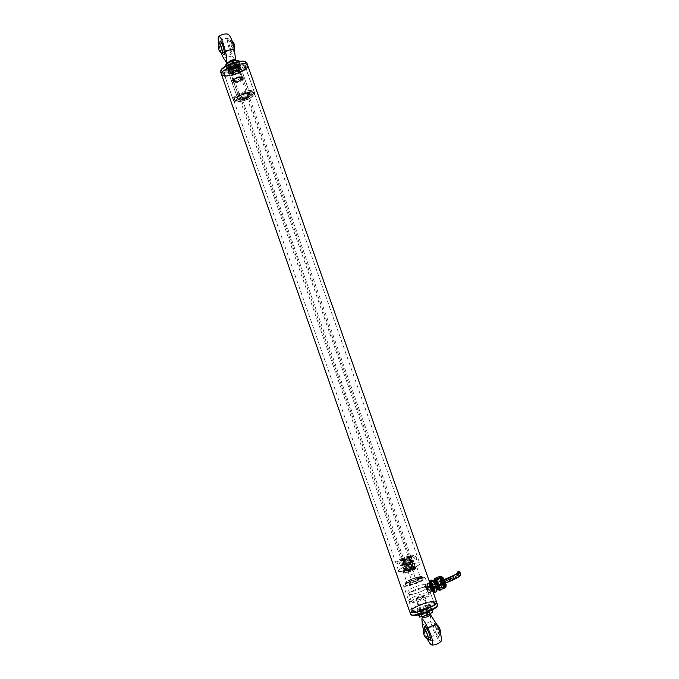 <?xml version="1.0" encoding="UTF-8"?>
<svg xmlns="http://www.w3.org/2000/svg" width="679" height="679" viewBox="0 0 679 679"><rect width="100%" height="100%" fill="white"/><g stroke="black" fill="none" stroke-linecap="round" stroke-linejoin="round"><path stroke-width="0.51" stroke-dasharray="3.4 2.55" d="M438.558 589.745C436.045 586.885 434.679 583.558 434.475 579.756M438.303 589.847L435.095 583.982L434.221 579.858M434.959 579.56C434.441 579.976 434.594 581.453 435.443 583.982C436.589 587.021 437.692 588.871 438.744 589.533L439.041 589.55M439.22 589.38L439.271 589.245C439.067 585.587 437.76 582.37 435.341 579.611L435.197 579.552M439.576 589.983C438.447 589.813 437.106 587.751 435.57 583.787C434.636 580.978 434.458 579.34 435.044 578.873M433.677 580.197L434.348 584.432C435.519 587.513 436.631 589.372 437.675 590M437.947 589.016L438.464 589.712L443.896 587.471L443.37 586.775L437.947 589.016L435.595 584.296L441.011 582.073L440.603 580.927L435.188 583.151L435.595 584.296M439.967 576.318L434.424 579.017M439.389 590.068L438.464 589.712M435.188 583.151L434.45 579.145M433.474 580.885L437.055 589.652M445.534 588.073L443.896 587.471M443.37 586.775L441.011 582.073M440.603 580.927L439.848 576.794M433.983 580.672C433.533 581.037 433.669 582.327 434.416 584.551C435.621 587.674 436.673 589.304 437.565 589.44M440.985 581.564C440.051 578.754 439.882 577.108 440.476 576.641C442.054 575.673 446.841 587.318 445.025 587.734C443.871 587.564 442.53 585.51 440.985 581.564M432.506 585.332C433.72 588.464 434.764 590.093 435.646 590.229C437.03 589.932 433.278 580.715 432.073 581.453C431.623 581.818 431.768 583.117 432.506 585.332M431.097 579.959L429.12 580.791M432.167 585.705L430.214 586.512L429.807 585.366L431.768 584.56L434.518 590.433L436.631 591.757M430.995 580.426L431.768 584.56M433.032 591.901L432.557 591.248L434.518 590.433M433.066 591.944L435.027 591.137M429.026 581.232L429.807 585.366M430.214 586.512L432.557 591.248M429.289 581.258L429.892 585.654L432.956 591.689M445.653 582.192C446.196 584.025 446.196 584.908 445.645 584.848C443.472 582.115 442.674 579.866 443.268 578.101L444.796 580.112M433.346 591.664C430.859 588.583 429.569 585.315 429.501 581.861M443.616 581.182L445.543 584.118C445.636 582.03 444.915 580.265 443.37 578.831L443.616 581.182M443.328 581.3L445.254 584.237L443.421 579.06L443.328 581.3M441.375 581.614C442.674 584.933 443.803 586.656 444.77 586.792L445.051 586.257C444.762 583.032 443.591 580.172 441.528 577.676L440.951 577.481C440.45 577.88 440.595 579.255 441.375 581.614M434.102 591.154C434.535 590.705 434.382 589.313 433.635 586.97C430.868 581.266 429.994 580.944 431.021 585.985C433.779 591.681 434.645 592.012 433.626 586.97C432.353 583.813 431.258 582.115 430.333 581.895M437.947 583.032C437.157 580.672 437.004 579.289 437.505 578.898C438.812 578.101 442.818 587.887 441.316 588.218C440.357 588.082 439.237 586.35 437.947 583.032C437.191 580.715 437.047 579.357 437.531 578.975C438.821 578.185 442.759 587.81 441.282 588.141C440.34 588.006 439.237 586.308 437.963 583.04M432.574 587.174C431.674 584.857 430.893 583.626 430.231 583.482L430.545 586.401C431.462 588.761 432.243 589.983 432.905 590.093L432.574 587.174M429.586 586.8C430.503 589.151 431.284 590.382 431.937 590.492C432.005 587.904 431.114 585.697 429.255 583.881L429.586 586.8M430.537 584.797L429.12 583.168C427.626 582.675 430.537 590.772 432.005 591.188L432.455 590.263M444.541 585.748C443.056 585.34 440.306 577.549 441.893 578.228C443.37 578.584 446.154 586.469 444.541 585.748M429.23 586.758L432.141 591.324L432.294 589.796L430.775 585.493L428.814 583.151L429.23 586.758M442.649 581.784L443.947 583.762L442.487 580.206L442.649 581.784M425.58 584.577L425.13 585.137L425.784 588.175L428.678 592.759C428.899 590.085 427.863 587.36 425.58 584.577M435.027 584.925L434.849 583.346L436.308 586.919L435.027 584.925M425.555 584.738L425.122 585.281L428.008 592.402C430.214 594.6 427.235 585.264 425.555 584.738M434.772 584.831L436.639 587.734C436.707 585.688 436.003 583.957 434.518 582.531L434.772 584.831M426.157 588.379L425.886 586.079C427.346 587.513 428.05 589.262 428.008 591.299L426.157 588.379M433.686 590.357C432.183 589.796 429.434 582.005 430.953 582.59C432.455 583.108 435.231 590.993 433.686 590.357M433.21 590.017L433.406 590.026C433.482 587.343 432.548 585.06 430.622 583.176L430.961 586.206L433.21 590.017M432.905 590.017C431.089 587.844 430.24 585.646 430.367 583.414C432.277 585.213 433.177 587.42 433.058 590.034L432.905 590.017M432.846 590.034L433.032 590.043C433.1 587.445 432.209 585.247 430.342 583.431L430.673 586.35L432.846 590.034M430.732 586.325L430.41 583.405C432.268 585.222 433.16 587.42 433.092 590.017C432.43 589.907 431.649 588.676 430.732 586.325M424.748 577.523C421.515 575.97 402.291 583.286 403.462 585.638C403.623 588.71 426.582 580.621 425.249 577.965L424.748 577.523M419.622 562.967L420.114 563.366C421.37 565.811 398.429 573.891 398.335 571.031C397.232 568.866 416.456 561.592 419.622 562.967L420.123 563.358C421.379 565.811 398.412 573.899 398.327 571.039C397.223 568.875 416.465 561.584 419.639 562.959M422.754 578.338L423.153 578.695C424.222 580.842 405.686 587.369 405.541 584.891C404.591 582.998 420.165 577.074 422.754 578.338M413.061 565.624C409.666 565.955 407.052 566.948 405.21 568.586C405.261 569.639 413.681 566.676 413.231 565.768L413.214 565.751C413.664 566.659 405.261 569.613 405.21 568.569C407.044 566.923 409.658 565.938 413.044 565.607M422.194 576.734L422.593 577.082C423.654 579.212 405.117 585.739 404.981 583.286C404.03 581.402 419.605 575.486 422.194 576.734M413.613 567.203C410.218 567.534 407.604 568.518 405.77 570.173C405.813 571.234 414.241 568.264 413.783 567.347L413.613 567.203C410.226 567.551 407.612 568.535 405.779 570.19C405.83 571.243 414.232 568.281 413.783 567.372L413.613 567.228M420.284 577.515L420.59 577.778C421.404 579.433 407.086 584.475 406.976 582.574C406.237 581.122 418.306 576.539 420.284 577.515M416.278 566.125C414.334 565.242 402.265 569.8 402.978 571.166C403.054 572.957 417.356 567.924 416.575 566.371L416.278 566.125M232.388 41.759L231.361 40.154L230.682 40.451C229.901 42.879 233.347 52.894 234.119 50.458L234.204 48.574M231.98 47.029L233.534 49.567C234.722 49.499 232.379 40.732 231.301 41.215C230.767 41.911 230.987 43.855 231.98 47.029M220.217 50.059C219.224 46.876 218.977 44.941 219.487 44.245C220.514 43.77 222.89 52.563 221.753 52.614L220.217 50.059M221.736 53.675C219.775 50.484 218.842 47.029 218.927 43.312M244.381 78.365L244.126 77.491C242.386 75.776 231.946 79.46 231.879 81.811L231.912 82.201C232.507 84.502 243.812 81.013 244.381 78.365M243.931 77.958L243.685 77.126C242.021 75.488 232.057 78.993 231.997 81.242C231.267 84.069 243.303 80.742 243.931 77.958M233.296 80.784L233.304 81.174C233.856 83.118 243.634 79.672 242.658 77.881C242.233 76.15 233.652 78.806 233.296 80.784M251.697 94.33C250.924 97.504 236.81 101.892 236.114 99.168C234.501 96.384 250.899 90.604 251.705 93.677L251.697 94.33M239.772 99.236C240.162 97.352 248.743 94.67 249.134 96.308C250.076 97.988 240.281 101.434 239.772 99.609L239.772 99.236M252.232 95.858C251.451 99.015 237.336 103.403 236.648 100.696C235.036 97.92 251.442 92.149 252.248 95.204L252.232 95.858M429.417 586.826L432.294 590.543C432.031 588.464 431.165 586.147 429.671 583.592L429.417 586.826M436.003 601.569C431.827 599.285 408.138 608.392 409.709 611.703C408.062 607.968 435.587 598.165 436.622 602.112L436.003 601.569M247.733 66.644L247.776 65.566L247.733 66.644C246.469 72.364 222.899 79.596 221.566 74.639L221.515 74.503M426.887 587.861L427.244 584.594L429.858 591.553L426.887 587.861M223.264 73.103L224.426 75.021C228.704 77.134 244.168 71.694 245.849 67.476C249.6 60.966 224.359 67.204 223.264 73.103M434.305 602.273L434.433 602.341C439.797 605.014 408.503 616.031 411.61 610.379C412.942 606.967 431.106 600.482 434.305 602.273M433.304 601.806C430.325 600.134 413.333 606.194 412.094 609.369L411.983 610.005C412.272 613.434 435.281 605.329 433.83 602.315L433.304 601.806M236.165 66.601C241.393 65.354 244.508 65.507 245.509 67.06L245.374 68.384C243.803 72.314 229.341 77.406 225.36 75.428L224.308 74.529L224.274 73.638C225.606 70.93 229.57 68.579 236.165 66.601M419.316 563.086C416.252 561.754 397.588 568.815 398.658 570.92C398.751 573.687 421.005 565.853 419.792 563.477L419.316 563.086M254.735 94.237C253.632 98.548 234.476 104.498 233.517 100.806C231.31 97.029 253.674 89.161 254.752 93.329L254.735 94.237M254.413 94.322L254.43 93.447C253.377 89.399 231.7 97.038 233.848 100.696C234.773 104.277 253.352 98.506 254.413 94.322M411.856 602.146C414.326 603.682 430.163 597.63 429.069 595.585C428.78 592.937 410.43 599.404 411.491 601.781L411.856 602.146M409.114 594.329L408.758 593.981C407.731 591.698 426.072 585.239 426.327 587.793C427.388 589.754 411.55 595.78 409.114 594.329M402.639 563.926L403.199 563.46L402.172 563.519L401.671 564.037C401.722 565.497 413.774 561.253 413.138 559.997L411.381 559.819L410.71 560.26L412.195 560.158C410.303 561.983 407.111 563.239 402.639 563.926L402.859 564.58L403.428 564.113L401.9 564.682C401.943 566.15 414.003 561.898 413.367 560.642L410.931 560.913L412.391 560.735L412.161 560.09M402.859 564.58C407.341 563.893 410.532 562.636 412.425 560.803L412.391 560.735M427.006 590.026L426.616 589.007L427.006 590.026M459.632 572.762L459.293 572.439L459.046 573.475L459.632 572.762M397.852 564.461C401.569 561.949 406.653 559.903 413.104 558.316L417.05 559.53C413.35 562.068 408.206 564.147 401.603 565.76L397.852 564.461L396.723 561.236C400.44 558.749 405.533 556.704 411.975 555.108L413.104 558.316M402.791 563.867C404.09 564.487 412.722 561.236 412.204 560.319C412.145 559.106 402.095 562.645 402.605 563.706L402.791 563.867M417.05 559.53L415.904 556.279L411.975 555.108M396.723 561.236L400.457 562.492L401.603 565.76M415.904 556.279C412.204 558.792 407.052 560.862 400.457 562.492M401.654 560.625L401.467 560.464C400.966 559.428 411.007 555.889 411.067 557.086C411.576 557.977 402.944 561.227 401.654 560.625M426.607 588.905L426.225 587.878L426.633 588.905L450.915 578.907L450.5 577.888L450.89 578.898C456.874 576.429 459.929 574.307 460.073 572.541M458.283 571.93L458.656 572.38L458.936 571.353M236.929 68.138L230.537 70.124L227.202 69.148L230.3 66.16L236.767 64.149C238.847 63.97 239.95 64.31 240.06 65.15L236.929 68.138L240.01 66.219L239.925 63.554L233.406 64.216L227.015 67.569L227.202 70.209L233.678 69.521L236.929 68.138M237.565 66.118L237.158 65.422C234.247 65.192 231.777 66.058 229.765 68.027C228.492 70.293 237.107 68.18 237.565 66.118M236.844 65.736L236.496 65.133C233.975 64.938 231.845 65.685 230.105 67.382L231.802 68.214C234.391 67.756 236.071 66.924 236.844 65.736M226.328 65.6L227.015 67.569M227.202 70.209L225.895 65.846M233.678 69.521L232.515 66.211L226.031 66.873M240.01 66.219L238.838 62.901L232.515 66.211M238.745 60.21L238.838 62.901M239.925 63.554L239.135 61.314M233.406 64.216L232.897 62.765M229.061 64.709L229.426 65.311C231.938 65.515 234.068 64.76 235.808 63.062L235.851 62.612C233.542 61.899 231.284 62.604 229.061 64.709M228.933 62.273L225.844 65.286L229.188 66.287L235.579 64.301L238.702 61.297C238.592 60.439 237.489 60.1 235.401 60.27L228.933 62.273M228.348 64.327L228.764 65.023C231.675 65.26 234.136 64.395 236.148 62.417C237.455 60.125 228.747 62.239 228.348 64.327M425.012 584.823C422.406 583.499 406.874 589.423 407.85 591.375C408.011 593.921 426.505 587.411 425.41 585.196L425.012 584.823M425.92 587.42C423.306 586.062 407.773 591.995 408.758 593.981C408.936 596.552 427.43 590.043 426.327 587.793L425.92 587.42M409.276 601.339L408.826 600.881C407.536 597.961 430.231 589.975 430.588 593.225C431.946 595.729 412.289 603.224 409.276 601.339M412.747 611.253C415.811 613.264 435.468 605.744 434.068 603.105C433.66 599.71 410.956 607.713 412.297 610.769L412.747 611.253M416.414 598.386C419.359 598.216 421.591 597.359 423.136 595.822C420.59 595.653 418.298 596.459 416.269 598.241L416.414 598.386M420.988 611.406C423.942 611.287 426.183 610.429 427.711 608.825C425.139 608.605 422.847 609.411 420.836 611.253L420.988 611.406M238.312 65.922L238.304 65.498C237.743 63.478 227.932 66.941 228.959 68.791C229.426 70.582 237.922 67.976 238.312 65.922M410.617 556.211C409.276 555.634 400.737 558.851 401.221 559.751C401.255 560.947 411.338 557.4 410.82 556.373L410.617 556.211M237.064 66.253L237.056 65.939C234.196 65.328 231.912 66.135 230.206 68.35C232.524 69.063 234.807 68.358 237.064 66.253M410.124 556.407C406.509 556.805 403.716 557.858 401.739 559.572C401.764 560.642 410.761 557.467 410.303 556.551L410.124 556.407M411.321 562.187C408.342 562.492 406.042 563.358 404.421 564.792C406.984 564.809 409.335 563.977 411.466 562.314L411.321 562.187M410.396 557.187C406.78 557.578 403.988 558.63 402.01 560.345C402.044 561.423 411.041 558.248 410.574 557.332L410.396 557.187M412.543 561.694C411.185 561.092 402.647 564.317 403.148 565.242C403.19 566.473 413.282 562.925 412.747 561.864L412.543 561.694M410.888 556.984C409.547 556.407 401.009 559.623 401.493 560.531C401.527 561.737 411.61 558.18 411.092 557.145L410.888 556.984M412.255 560.862L412.459 561.032C412.985 562.093 402.902 565.641 402.851 564.41C402.358 563.485 410.897 560.268 412.255 560.862M411.983 560.09C410.625 559.496 402.087 562.713 402.579 563.638C402.622 564.86 412.713 561.304 412.187 560.26L411.983 560.09M411.754 561.066L411.941 561.21C412.408 562.161 403.411 565.327 403.368 564.232C405.346 562.492 408.138 561.44 411.754 561.066M411.482 560.285C407.867 560.667 405.074 561.72 403.097 563.451C403.139 564.546 412.136 561.372 411.669 560.438L411.482 560.285M254.099 92.531L254.005 92.743C252.58 96.469 237.599 101.748 233.848 99.847L232.948 98.251C233.729 93.974 253.25 87.871 254.116 91.623L254.099 92.531M233.958 98.786C235.002 94.101 256.484 88.508 253.522 93.668C252.206 97.122 238.27 102.028 234.79 100.263L233.958 98.786M250.398 94.339L250.169 93.473C248.412 91.733 237.2 95.68 237.158 98.056C236.385 101.018 249.651 97.284 250.398 94.339M246.146 68.851C239.874 73.621 232.795 76.073 224.902 76.209M249.711 93.719L249.49 92.913C247.843 91.275 237.378 94.967 237.336 97.19L237.37 97.547C237.913 99.711 249.108 96.231 249.711 93.719M239.823 67.128C239.925 63.894 229.256 67.705 228.475 70.09C228.339 72.976 238.261 70.158 239.823 67.128M228.433 68.52C228.967 65.795 240.451 62.986 238.745 65.982C236.08 68.579 232.821 69.725 228.976 69.419L228.433 68.52M238.966 67.357L238.957 66.924C238.388 64.853 228.288 68.409 229.341 70.31C229.816 72.144 238.558 69.462 238.966 67.357M228.942 68.791C229.553 67.552 231.344 66.483 234.314 65.6C236.691 65.031 238.108 65.108 238.567 65.821L238.507 66.432C236.029 68.842 233.007 69.903 229.443 69.623L401.221 559.751M426.667 589.89L426.276 588.871L426.667 589.89M458.605 573.186L458.266 572.864L458.019 573.899L458.605 573.186M401.272 560.039L401.841 559.581L400.805 559.64L400.304 560.15C400.347 561.584 412.399 557.332 411.78 556.109L410.023 555.948L409.344 556.39L410.837 556.279C408.928 558.079 405.745 559.335 401.272 560.039L401.501 560.684L402.061 560.226L400.534 560.795C400.576 562.229 412.628 557.985 412 556.755L409.573 557.035L411.024 556.856L410.795 556.211M401.501 560.684C405.974 559.988 409.157 558.732 411.058 556.924L411.024 556.856M228.059 34.103C225.207 33.263 228.653 50.755 232.303 55.899L223.527 58.182M221.244 53.268L218.706 43.914M235.605 60.219L231.233 63.139L227.745 62.943L233.635 79.401C236.224 77.024 238.847 76.209 241.495 76.965L241.444 77.431C239.407 79.384 236.929 80.258 234.009 80.046L233.644 79.732M232.303 55.899C233.754 58.462 234.934 59.735 235.851 59.71M230.24 48.421C231.412 51.579 232.32 52.894 232.982 52.385C234.28 51.163 231.174 39.509 229.4 39.017C228.212 39.518 228.492 42.65 230.24 48.421M222.415 53.047L219.835 43.541M234.162 79.681C234.552 77.89 242.31 75.946 241.189 77.907C239.356 79.664 237.132 80.453 234.501 80.266L234.162 79.681M427.855 639.304C425.41 636.291 424.01 632.87 423.645 629.034M427.49 638.158C425.241 635.204 424.197 632.455 424.35 629.891C425.351 629.229 428.924 637.954 427.753 638.201L427.49 638.158M439.058 633.244L439.33 633.278C440.561 633.015 436.97 624.324 435.91 625.003C435.714 627.583 436.767 630.324 439.058 633.244M437.378 625.843L435.765 623.874C433.058 622.575 439.271 637.36 440.06 634.093L439.78 631.631M238.728 77.117C241.8 76.371 243.625 76.447 244.211 77.33C245.518 79.715 232.481 84.306 231.743 81.718C231.811 80.105 234.136 78.569 238.728 77.117M235.647 68.35C231.658 69.555 229.324 70.972 228.645 72.585L228.687 73.001C229.307 75.361 240.612 71.889 241.155 69.173L240.875 68.273L235.647 68.35M242.938 78.221C242.42 80.538 232.379 83.313 232.99 80.962C235.571 78.195 238.821 77.058 242.734 77.525L242.938 78.221M240.697 68.766L240.434 67.908C238.728 66.236 228.848 69.716 228.764 72.016C228.017 74.928 240.094 71.635 240.697 68.766M242.488 77.813L242.293 77.16L238.371 77.236C235.486 78.11 233.737 79.129 233.126 80.3L233.135 80.691C233.576 82.422 242.072 79.799 242.488 77.813M235.299 68.486C231.853 69.572 230.113 70.735 230.079 71.974C230.648 73.969 240.425 70.531 239.424 68.689C238.974 68.002 237.599 67.934 235.299 68.486M410.948 564.605L406.246 566.388L410.948 564.605M412.654 569.469L407.952 571.243L412.654 569.469M414.572 564.987C412.976 564.266 403.029 568.026 403.615 569.138C403.674 570.606 415.446 566.456 414.818 565.191L414.572 564.987M415.141 566.609L415.387 566.812C416.023 568.085 404.243 572.236 404.183 570.759C403.589 569.639 413.545 565.87 415.141 566.609M427.201 638.888L423.475 629.806M422.338 624.969L430.944 621.344C431.64 628.491 439.474 643.709 441.197 641.137M422.313 617.406L425.122 615.378C427.702 614.385 429.425 614.062 430.308 614.419L430.393 614.52M431.08 614.97C430.333 615.709 430.282 617.831 430.944 621.344M428.5 638.633L424.562 629.051M438.515 636.418L439.169 636.282C440.348 634.738 435.604 623.28 433.703 623.042C431.241 622.015 436.045 635.374 438.515 636.418M416.227 599.752L416.1 599.362C418.4 597.554 421.022 596.62 423.951 596.552L424.137 596.731C422.33 598.555 419.69 599.557 416.227 599.752M423.424 596.306L423.467 596.323C425.046 597.121 415.438 600.508 416.354 598.827L423.424 596.306M417.78 612.509C417.449 611.991 418.205 611.21 420.055 610.175L426.497 607.722L430.749 607.569C431.114 608.07 430.376 608.842 428.534 609.895L422.015 612.382L417.78 612.509L418.527 613.527L425.708 611.787L431.538 608.562L430.155 607.119L426.497 607.722L420.191 610.098L417.237 612.051L417.78 612.509M420.403 611.652C423.323 611.652 425.937 610.718 428.271 608.859C429.323 606.882 418.536 610.684 420.386 611.635L421.107 611.974L427.795 609.199L422.211 610.667L421.124 611.983M423.042 608.859L424.282 612.382L427.931 611.796L431.394 610.65L430.155 607.119M418.485 615.581L424.282 612.382M417.237 612.051L418.272 614.987M418.527 613.527L418.985 614.834M425.708 611.787L426.039 612.721M431.538 608.562L432.065 610.065M431.394 610.65L432.786 612.127M428.848 612.186L422.015 614.818C424.638 615.064 426.972 614.24 429.009 612.356L428.848 612.186M429.985 614.02C431.827 612.959 432.557 612.178 432.183 611.66L427.931 611.796L421.481 614.257C419.639 615.301 418.892 616.091 419.223 616.617L422.559 616.71M429.569 612.526C426.641 612.517 424.027 613.443 421.71 615.31C420.624 617.338 431.496 613.502 429.595 612.534L429.569 612.526M409.123 583.269L410.362 581.92C410.091 581.402 408.69 581.462 406.169 582.09L405.906 581.988C408.936 579.925 413.002 578.262 418.111 577.014L417.178 578.415C417.449 578.932 418.875 578.864 421.447 578.228L421.727 578.33C418.714 580.418 414.597 582.098 409.386 583.371L409.692 584.899L410.931 583.541C410.659 583.032 409.259 583.083 406.738 583.711L405.906 581.988M411.864 580.952L415.777 579.467L411.864 580.952M406.169 582.09L406.738 583.711M409.386 583.371L409.692 584.899M409.827 584.619C415.039 583.346 419.147 581.665 422.16 579.569L421.727 578.33M421.447 578.228L422.16 579.569M418.383 577.108L418.943 578.72L417.746 580.036C418.026 580.553 419.444 580.494 422.024 579.858M418.111 577.014L418.943 578.72M418.536 578.236C413.426 579.484 409.361 581.148 406.339 583.219M412.433 582.574L416.354 581.088L412.433 582.574M422.126 579.9C419.189 582.022 415.073 583.702 409.793 584.942M406.636 583.668C409.59 581.572 413.664 579.908 418.841 578.686M426.268 588.769L425.886 587.751L426.302 588.769L450.559 578.78L450.135 577.77L450.559 578.78C458.911 574.706 458.028 575.232 458.936 572.66L458.58 572.125M457.519 572.753L457.909 571.777M247.08 98.158L242.403 99.609L244.448 99.643L247.08 98.158M414.097 573.594L409.395 575.376L414.097 573.594M244.372 99.142C246.121 98.548 246.8 98.031 246.418 97.589L242.666 98.905L244.372 99.142M413.715 573.747L409.802 575.232L413.715 573.747M416.125 580.621L412.212 582.107L416.125 580.621M412.807 582.421L415.955 581.3L412.272 582.175M427.083 590.671L425.733 587.097L427.083 590.671M457.408 572.906L457.273 574.426L459.615 575.69L460.54 575.011M426.938 590.263L425.894 587.505L426.938 590.263M460.32 573.551C459.564 572.363 458.715 572.227 457.773 573.144C457.688 575.172 458.503 575.699 460.218 574.714L460.32 573.551M445.025 587.734L445.203 587.505C444.015 586.775 442.776 584.729 441.494 581.351C440.561 578.542 440.391 576.904 440.985 576.429M445.764 587.284L445.331 587.335C443.328 586.834 439.415 576.25 441.308 576.437M446.12 584.661L445.67 585.128C444.058 584.661 441.358 576.267 443.387 578.041M433.974 591.333L433.873 591.299C431.377 588.438 430.13 585.298 430.113 581.861M430.189 581.784L430.435 581.733C431.42 582.242 432.498 584.025 433.66 587.089L434.076 591.333M433.72 587.004C434.806 592.394 433.881 592.046 430.936 585.952C429.832 580.553 430.766 580.901 433.72 587.004M441.011 581.784C440.23 579.467 440.094 578.109 440.586 577.719C441.885 576.929 445.831 586.546 444.338 586.885L444.066 586.868C443.09 586.274 442.063 584.577 441.011 581.784M433.626 590.17C435.095 590.781 432.447 583.269 431.021 582.777C429.569 582.217 432.183 589.644 433.626 590.17M431.004 586.189L433.448 590.009C433.525 587.318 432.599 585.043 430.664 583.159L431.004 586.189M249.974 94.271C249.371 96.808 238.057 100.322 237.506 98.141L237.506 97.649C238.006 95.128 249.465 91.546 249.982 93.744L249.974 94.271M237.183 98.268C236.139 101.4 249.592 97.751 250.636 94.619C251.858 91.419 238.125 95.119 237.183 98.268M402.172 563.519L402.392 564.164M402.036 564.325L401.807 563.68M410.982 559.963L411.211 560.608M411.381 559.819L411.61 560.464M451.28 580.019L450.898 579L451.28 580.019M240.884 68.333L240.689 67.501C239.11 65.532 228.102 69.411 228.314 71.855C227.881 74.766 240.273 71.287 240.884 68.333M240.536 67.323C240.043 69.861 229.731 73.298 228.203 71.439C225.436 69.054 240.943 63.597 240.578 67.077L240.536 67.323M240.663 68.757C239.356 72.772 223.646 75.089 230.24 70.268L238.083 67.51C240.001 67.433 240.867 67.849 240.663 68.757M240.077 67.085C240.587 62.366 220.947 71.601 230.792 71.439L238.668 68.664L240.077 67.085M239.645 69.029C240.069 65.159 223.849 72.746 231.946 72.619L238.49 70.319L239.645 69.029M239.059 67.357C237.973 70.701 224.953 72.585 230.453 68.587L236.895 66.321L239.059 67.357M239.186 68.783C236.572 71.38 233.584 72.381 230.206 71.779C228.203 70.047 239.483 66.075 239.22 68.604L239.186 68.783M238.838 67.773L238.685 67.162C235.027 66.618 232.023 67.671 229.68 70.336C229.349 72.466 238.397 69.929 238.838 67.773M437.454 604.446C436.393 600.465 408.868 610.268 410.523 614.045L410.566 614.147M437.013 605.855C437.599 600.796 406.322 612.407 412.094 615.115M245.399 67.798L245.391 66.822C244.177 62.307 221.931 70.141 224.257 74.266C225.326 78.263 244.415 72.407 245.399 67.798M245.722 67.179C244.075 72.67 222.05 78.509 223.552 73.026C224.919 67.476 247.691 61.509 245.722 67.179M220.794 72.432C222.135 77.414 245.713 70.2 246.952 64.446L246.995 63.368M240.493 67.484L240.485 66.932C239.763 64.284 226.803 68.842 228.152 71.27C228.764 73.621 239.959 70.183 240.493 67.484M221.303 70.209C218.519 76.846 244.499 70.158 245.951 63.911L245.204 61.933M450.915 579.891L450.533 578.881L450.915 579.891M400.805 559.64L401.034 560.285M400.678 560.447L400.449 559.802M409.624 556.101L409.853 556.738M410.023 555.948L410.252 556.593M407.222 565.055C414.198 562.942 415.149 563.264 410.082 566.023C403.08 568.136 402.121 567.822 407.222 565.055M415.098 568.476C413.299 567.822 403.759 571.693 405.592 572.329C407.349 573.008 417.025 569.078 415.098 568.476M414.232 564.02C412.917 563.825 410.591 564.368 407.264 565.641C404.65 566.736 403.326 567.576 403.267 568.162C403.326 569.622 415.107 565.48 414.479 564.215L414.232 564.02M415.489 567.576L415.726 567.78C416.371 569.07 404.591 573.212 404.523 571.726C403.929 570.606 413.884 566.838 415.489 567.576M449.99 577.116L451.348 580.664M451.212 580.265L450.16 577.523L451.212 580.265M435.646 590.229L436.478 589.89M432.073 581.453L433.066 581.046M433.957 591.647L433.737 587.012C430.265 579.56 430.562 582.361 430.435 581.733L429.892 581.64M443.421 579.06L441.528 577.676M445.416 583.932L445.051 586.257M441.316 588.218L444.77 586.792M437.505 578.898L440.951 577.481M429.544 581.988C427.337 581.555 431.148 591.816 432.939 591.638M431.937 590.492L432.464 590.272M429.255 583.881L430.214 583.482M441.282 588.141L444.338 586.885C445.373 587.106 445.365 585.502 444.321 582.056C442.241 577.973 440.994 576.522 440.586 577.719L437.531 578.975M428.678 592.759L432.141 591.324M425.368 584.568L428.814 583.151M436.308 586.919L443.947 583.762M434.849 583.346L442.487 580.206M428.008 591.299L436.639 587.734M425.886 586.079L434.518 582.531M430.511 583.278L433.253 590.026M433.406 590.026L433.448 590.009C433.635 591.231 430.562 585.459 430.63 583.643L430.622 583.176M411.983 610.005L403.462 585.638M428.254 586.461L425.249 577.965M404.981 583.286L405.541 584.891M422.593 577.082L423.153 578.695M405.21 568.586L405.77 570.173L405.21 568.569M413.231 565.768L413.783 567.347M402.978 571.166L406.976 582.574M416.575 566.371L420.59 577.778M234.119 50.458L234.416 49.626M232.023 40.723L231.361 40.154M221.753 52.614L222.432 52.436M224.316 51.952L233.534 49.567M219.487 44.245L220.166 44.067M222.05 43.583L231.301 41.215M231.912 82.201L237.506 97.971C236.267 98.455 240.442 94.423 247.962 93.405L249.982 93.744L244.381 77.813M231.997 81.242L231.879 81.811M243.685 77.126L244.126 77.491M249.134 96.308L242.658 77.881M239.772 99.609L233.304 81.174M236.114 99.168L236.648 100.696M251.705 93.677L252.248 95.204M429.858 591.553L432.294 590.543M427.04 584.594L429.468 583.592M429.705 590.594L433.83 602.315M245.374 68.384L245.849 67.476M225.36 75.428L224.426 75.021M412.094 609.369L411.61 610.379M433.423 601.857L434.433 602.341M224.308 74.529L233.517 100.806M245.509 67.06L254.752 93.329M233.848 100.696L398.658 570.92M254.43 93.447L419.792 563.477M429.069 595.585L425.41 585.196M411.491 601.781L407.85 591.375M403.428 564.113L403.199 563.46M412.425 560.803L412.195 560.158M410.931 560.913L410.71 560.26M413.367 560.642L413.138 559.997M401.9 564.682L401.671 564.037M459.046 573.475C459.106 573.721 462.594 573.169 450.898 579L426.616 589.007M459.293 572.439L460.413 573.39C459.454 576.064 460.557 575.52 451.314 580.019L427.032 590.026M412.204 560.319L411.067 557.086M402.605 563.706L401.467 560.464M240.689 67.501L239.857 66.007C240.145 65.362 233.712 65.693 229.196 68.808C227.838 69.996 227.507 70.879 228.203 71.439L229.714 73.137C228.696 74.028 240.807 71.567 240.943 68.596L240.689 67.501M230.24 70.268L238.083 67.51C237.709 67.026 230.291 69.597 230.24 70.268M230.792 71.439L238.668 68.664C234.713 70.743 232.082 71.668 230.792 71.439M231.946 72.619C233.245 72.729 235.426 71.957 238.49 70.319L231.946 72.619M230.453 68.587C231.038 67.858 233.186 67.102 236.895 66.321L230.453 68.587M230.206 71.779C230.809 71.287 228.186 72.449 232.558 69.47C240.341 66.831 239.05 68.825 239.22 68.604L238.77 67.518C240.29 67.246 233.814 71.49 230.342 70.803L229.68 70.336L230.206 71.779M458.656 572.38C458.715 572.618 462.204 572.058 450.5 577.888L426.225 587.878M230.105 67.382L229.765 68.027M236.496 65.133L237.158 65.422M236.844 65.43L235.851 62.612M230.054 67.815L229.069 65.006M235.808 63.062L236.148 62.417M229.426 65.311L228.764 65.023M434.068 603.105L430.588 593.225M412.297 610.769L408.826 600.881M427.711 608.825L423.136 595.822M420.836 611.253L416.269 598.241M238.304 65.498L410.82 556.373M230.206 68.35L404.421 564.792M237.056 65.939L411.466 562.314M401.739 559.572L402.01 560.345M410.303 556.551L410.574 557.332M402.851 564.41L403.148 565.242M412.459 561.032L412.747 561.864M401.493 560.531L402.579 563.638M411.092 557.145L412.187 560.26M403.097 563.451L403.368 564.232M411.669 560.438L411.941 561.21M254.116 91.623L245.391 67.476C246.791 68.138 237.26 74.41 229.74 75.114C225.572 75.233 223.747 74.945 224.257 74.266L232.956 99.075M253.522 93.668L254.005 92.743M234.79 100.263L233.848 99.847M237.336 97.19L237.158 98.056M249.49 92.913L250.169 93.473M249.719 93.201L240.485 66.932C241.656 65.727 239.195 65.702 233.101 66.873C228.28 69.572 226.633 71.04 228.152 71.27L237.37 97.547M238.507 66.432L238.745 65.982M229.443 69.623L228.976 69.419M228.95 69.207L229.341 70.31M238.567 65.821L238.957 66.924M458.019 573.899L458.342 574.095C459.607 574.018 457.009 575.614 450.533 578.881L426.276 588.871M458.266 572.864L459.318 573.755C458.427 576.344 459.31 575.817 450.949 579.9L426.692 589.898M402.061 560.226L401.841 559.581M411.058 556.924L410.837 556.279M409.573 557.035L409.344 556.39M412 556.755L411.78 556.109M400.534 560.795L400.304 560.15M235.613 60.253L241.495 76.965M220.072 41.385C222.627 38.525 225.734 37.735 229.4 39.017M223.697 54.795C227.346 56.043 230.444 55.237 232.982 52.385M241.189 77.907L241.444 77.431M234.501 80.266L234.009 80.046M435.91 625.003L426.887 628.813M425.029 629.603L424.35 629.891M439.33 633.278L430.299 637.123M428.441 637.912L427.753 638.201M440.06 634.093L440.264 633.074M436.699 624.485L435.85 623.925M244.211 77.33L241.147 68.613M231.743 81.718L228.687 73.001M228.764 72.016L228.645 72.585M240.434 67.908L240.875 68.273M233.109 80.394L232.99 80.962M242.293 77.16L242.734 77.525M242.488 77.398L239.424 68.689M233.135 80.691L230.079 71.974M406.246 566.388L407.952 571.243M411.041 564.69L412.756 569.554M403.615 569.138L403.267 568.162C403.861 567.067 401.484 567.907 407.188 565.055C415.752 562.348 413.163 563.714 414.479 564.215L414.818 565.191M415.387 566.812L415.726 567.78C417.254 567.984 415.421 569.223 410.243 571.497C405.626 572.703 403.716 572.787 404.523 571.726L404.183 570.759M413.214 565.751L413.783 567.372M430.172 613.909L424.137 596.731M422.1 616.795L416.057 599.582M439.169 636.282C436.979 639.626 433.949 640.925 430.053 640.195M433.703 623.042C429.815 622.27 426.768 623.551 424.553 626.878M416.354 598.827L416.1 599.362M423.467 596.323L424.002 596.578M427.923 609.572L428.271 608.859M420.972 611.821L422.015 614.818M427.965 609.36L429.009 612.356M422.058 614.597L421.71 615.31M428.873 612.195L429.595 612.534M410.931 583.541L410.362 581.92M417.746 580.036L417.178 578.415M416.354 581.088L415.777 579.467M412.348 582.497L411.78 580.876M457.629 572.796L457.952 573C459.216 572.906 456.619 574.502 450.135 577.77L425.886 587.751M242.403 99.609L409.395 575.376M247.08 97.963L414.198 573.679M242.666 98.905L242.428 99.372M246.418 97.589L246.893 97.801M409.802 575.232L412.212 582.107M413.8 573.823L416.21 580.698M415.955 581.3L416.193 580.791M444.439 579.399L425.733 587.097M445.899 582.964L427.184 590.679M457.773 573.144C457.145 574.103 454.607 575.563 450.16 577.523L425.894 587.505M460.218 574.714C459.208 576.318 456.229 578.168 451.289 580.265L427.015 590.272"/><path stroke-width="1.02" d="M434.475 579.756L435.112 579.501C437.615 582.361 438.974 585.688 439.186 589.482L438.558 589.745M434.221 579.858L434.56 579.068C436.105 578.118 440.875 589.788 439.101 590.187L438.303 589.847M437.675 590L439.22 589.38M435.197 579.552L433.677 580.197M434.56 579.068L435.044 578.873C436.58 577.914 441.358 589.593 439.576 589.983L439.101 590.187M437.938 590C439.389 589.728 435.833 580.384 434.136 580.019L433.864 580.01M439.432 585.714L444.906 583.456L444.499 582.293L439.024 584.551L440.196 589.873L445.653 587.615L440.196 589.873M436.648 579.798L442.105 577.557L441.579 576.87L436.13 579.111L439.024 584.551M441.579 576.87L439.967 576.318L434.535 578.55L434.45 579.145M440.085 590.331L439.389 590.068M434.535 578.55L436.13 579.111M437.055 589.652L437.59 589.992C439.474 590.611 435.85 580.562 434.042 580.146L433.474 580.885M442.105 577.557L444.499 582.293M444.906 583.456L445.653 587.615M436.478 589.89L437.565 589.44C438.957 589.134 435.197 579.925 433.983 580.672L433.066 581.046M435.562 585.977L435.969 587.14L433.991 587.955L433.584 586.792L435.562 585.977L433.185 581.216L431.216 582.03L430.698 581.334L432.676 580.528L433.185 581.216M429.12 580.791L431.097 579.959L432.676 580.528M436.741 591.299L434.662 592.572L436.741 591.299L435.969 587.14M432.956 591.689L433.72 592.317L433.032 591.901M434.764 592.113L433.991 587.955M433.584 586.792L431.216 582.03M430.698 581.334L429.128 580.766M429.289 581.258L429.773 581.105L432.251 584.466L434.237 590.093L433.72 592.317L434.662 592.572M444.796 580.112L445.653 582.192M429.501 581.861L429.892 581.64C431.386 581.699 434.993 590.56 433.957 591.647L433.346 591.664M432.455 590.263L430.537 584.797M409.743 611.804L411.084 614.639C414.844 617.194 439.254 607.849 437.488 604.548L436.665 602.205C438.413 605.464 414.003 614.801 410.26 612.288L409.709 611.703C410.048 615.946 438.481 605.931 436.665 602.205L247.725 65.43C246.239 59.82 218.663 69.53 221.566 74.639C218.663 69.53 246.239 59.82 247.725 65.43L246.952 63.223C245.45 57.579 217.874 67.289 220.794 72.432L221.515 74.503M234.204 48.574L232.388 41.759M222.356 53.386L221.736 53.675C218.477 50.832 217.543 47.377 218.927 43.312C219.648 40.952 223.094 51.086 222.356 53.386M460.073 572.541L458.902 571.345L458.283 571.93M225.895 65.846L225.844 64.208L226.328 65.6M239.135 61.314L238.745 60.21L232.226 60.855L232.897 62.765M225.844 64.208L232.226 60.855M247.733 66.644L246.146 68.851M224.902 76.209L221.566 74.639L409.709 611.703M218.706 43.914C218.001 39.772 218.018 37.294 218.757 36.479C220.879 36.776 223.068 41.657 225.335 51.137L234.255 48.829C232.379 40.536 230.325 35.631 228.102 34.111L228.059 34.103M225.335 51.137C226.803 57.223 227.185 60.898 226.472 62.171L223.527 58.182L221.244 53.268M227.745 62.943L230.257 60.626C233.05 59.548 234.824 59.396 235.596 60.176L235.605 60.219M235.689 60.244L234.255 48.829M219.835 43.541L220.072 41.385C221.617 39.085 226.209 56.119 223.697 54.795L222.415 53.047M427.897 639.329L427.855 639.304C424.171 636.834 422.771 633.414 423.645 629.034C424.392 625.902 430.545 640.781 427.897 639.329M439.78 631.631L437.378 625.843M432.022 645.05C435.612 645.025 438.668 643.726 441.197 641.129C442.097 638.116 440.527 632.421 436.478 624.06L427.728 627.761C432.234 637.411 433.669 643.174 432.022 645.05C430.851 644.821 429.247 642.767 427.201 638.888M423.475 629.806L422.338 624.969L421.88 618.807C423.246 619.409 425.198 622.397 427.728 627.761M430.172 613.909L430.401 614.554L429.23 615.76C426.378 617.228 424.129 617.839 422.491 617.593L422.1 616.795M436.478 624.06L430.367 614.461M424.562 629.051L424.553 626.878C425.843 624.171 432.829 641.171 430.002 640.187L428.5 638.633M418.272 614.987L419.775 617.101L418.985 614.834M426.039 612.721L426.964 615.361L419.775 617.101M432.065 610.065L432.786 612.127L426.964 615.361M422.576 616.702L429.985 614.02M457.909 571.777L457.519 572.753M460.54 575.011L460.583 574.943C460.676 572.329 459.624 571.65 457.408 572.906C455.923 573.662 459.564 572.694 449.99 577.116L444.439 579.399M440.671 576.564L440.985 576.429C442.504 575.478 447.181 586.588 445.628 587.471L445.764 587.284M441.308 576.437L442.071 576.861C444.278 579.696 445.594 582.896 446.01 586.461L446.12 584.661M443.387 578.041L446.128 584.543L443.497 578.135L440.985 576.429M410.566 614.147L411.508 615.106L414.215 615.505C417.373 615.48 422.55 614.045 429.731 611.21C439.279 606.211 436.877 606.305 437.488 604.548L437.454 604.446M412.094 615.115C415.48 617.44 437.505 609.241 437.013 605.855M246.995 63.368L246.952 63.223C244.949 62.086 247.148 59.149 231.972 63.079C217.815 69.479 221.549 70.31 220.794 72.432M245.204 61.933C241.342 58.878 222.415 65.43 221.303 70.209M451.348 580.664L449.99 577.116M430.138 583.685L432.922 590.085M430.333 581.895L429.544 581.988M432.939 591.638L434.102 591.154M234.416 49.626C235.273 46.24 234.476 43.269 232.023 40.723M222.432 52.436L224.316 51.952M220.166 44.067L222.05 43.583M228.102 34.111C224.656 33.611 221.549 34.391 218.782 36.462M227.677 62.994L226.54 62.213M426.887 628.813L425.029 629.603M430.299 637.123L428.441 637.912M440.264 633.074C440.612 629.552 439.423 626.692 436.699 624.485M422.287 617.338L421.905 618.739M458.58 572.125L457.875 571.76M460.583 574.943C459.31 576.14 460.922 576.284 451.459 580.672L445.899 582.964"/></g></svg>
